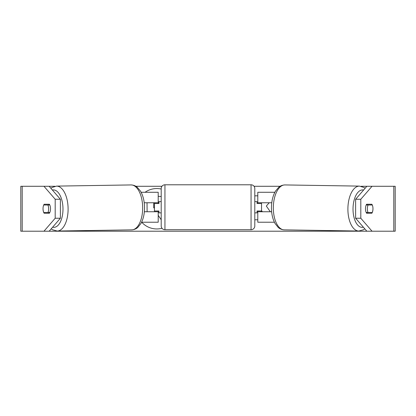 <?xml version="1.0" encoding="UTF-8"?>
<svg xmlns="http://www.w3.org/2000/svg" width="416" height="416" viewBox="0 0 416 416"><rect width="100%" height="100%" fill="white"/><g stroke="black" fill="none" stroke-linecap="round" stroke-linejoin="round"><path stroke-width="0.62" d="M274.862 192.275L257.795 192.275L257.795 202.758L271.773 202.758M274.404 222.227L257.795 222.227L257.795 210.995M261.539 211.744L261.539 210.995L257.046 210.995L257.046 212.867L254.8 212.867M261.539 210.995L261.539 202.758M257.795 203.507L257.795 202.758M271.648 211.744L257.795 211.744M372.294 205.005A5.616 2.808 -89.1 0 1 372.965 208.749A5.616 2.808 -89.1 0 1 372.206 212.493L368.02 212.493A5.616 2.808 -89.1 0 1 367.349 208.749A5.616 2.808 -89.1 0 1 368.108 205.005L372.258 205.005A5.616 2.808 -90 0 0 371.852 204.256L366.61 204.256A5.616 2.808 -90 0 0 365.487 208.749A5.616 2.808 -90 0 0 366.61 213.242L371.852 213.242A5.616 2.808 -90 0 0 372.949 208M366.215 204.974L368.108 205.005M366.356 204.688A5.616 2.808 -89.1 0 1 366.46 204.911L367.032 204.922M368.02 212.493L366.189 212.462M161.2 189.036A20.202 20.202 0 0 0 145.085 192.275M141.731 222.227A20.202 20.202 0 0 0 161.99 228.27M43.051 208A5.616 2.808 -90 0 0 43.025 208.749A5.616 2.808 -90 0 0 44.148 213.242L49.39 213.242A5.616 2.808 -90 0 0 49.39 204.256L44.148 204.256A5.616 2.808 -90 0 0 43.742 205.005L43.706 205.005A5.616 2.808 -90.9 0 0 43.035 208.749A5.616 2.808 -90.9 0 0 43.794 212.493L47.98 212.493A5.616 2.808 -90.9 0 0 48.651 208.749A5.616 2.808 -90.9 0 0 47.892 205.005L43.706 205.005M49.338 213.242A5.616 2.808 90 0 1 48.922 212.477M270.312 211.744L266.339 206.05L269.194 202.758M261.539 211.089L261.752 210.844L262.371 211.744M254.8 219.799L257.795 219.773M257.795 195.811L254.8 195.837M49.15 186.285L60.382 199.254L55.193 199.254L43.961 186.285L54.943 186.285M135.886 186.285L161.949 186.285M254.051 186.285L280.114 186.285M361.057 186.285L372.039 186.285L360.807 199.254L355.618 199.254L366.85 186.285M49.15 231.213L43.961 231.213L55.193 218.244L60.382 218.244L49.15 231.213L366.85 231.213L355.618 218.244L355.618 199.254M355.618 218.244L360.807 218.244L372.039 231.213L395.2 231.213L395.2 186.285L372.039 186.285M360.807 218.244L360.807 199.254M366.662 213.242A5.616 2.808 90 0 0 367.078 212.477M367.063 204.989A5.616 2.808 90 0 0 366.662 204.256M43.961 231.213L20.8 231.213L20.8 186.285L43.961 186.285M48.937 204.989A5.616 2.808 90 0 1 49.338 204.256M60.382 218.244L60.382 199.254M55.193 218.244L55.193 199.254M372.039 231.213L366.85 231.213M158.205 196.31L161.2 196.518M147.098 211.744L147.03 202.758M161.2 219.752L158.205 215.322M153.686 202.758L153.722 207.87L154.461 207.865M158.954 202.129L158.205 202.077M158.205 203.507L158.205 202.758L144.227 202.758M158.205 202.758L158.205 192.275L141.138 192.275M141.596 222.227L158.205 222.227L158.205 210.995M154.461 211.744L154.461 202.758M144.352 211.744L158.205 211.744M164.944 184.787A3.744 3.744 0 0 0 161.2 188.531L161.2 225.971A3.744 3.744 0 0 0 164.944 229.715L251.056 229.715A3.744 3.744 0 0 0 254.8 225.971L254.8 188.531A3.744 3.744 0 0 0 251.056 184.787L164.944 184.787L164.944 229.715M161.2 201.635L158.954 201.635L158.954 203.507L154.461 203.507M154.461 210.995L158.954 210.995L158.954 212.867L161.2 212.867M261.539 203.507L257.046 203.507L257.046 201.635L254.8 201.635M47.98 212.493L49.811 212.462M48.968 204.922L49.54 204.911A5.616 2.808 -90.9 0 1 49.644 204.688M49.785 204.974L47.892 205.005M274.56 192.868L274.56 192.275M358.779 231.036L284.211 229.856A22.464 11.232 -89.1 0 1 273.333 207.397A22.464 11.232 -89.1 0 1 284.918 184.933L359.486 186.113A22.464 11.232 90.9 0 0 347.901 208.572A22.464 11.232 90.9 0 0 358.779 231.036L363.428 229.778L364.79 228.836M363.36 227.188A18.72 9.36 -89.1 0 1 353.018 208.624A18.72 9.36 -89.1 0 1 363.615 190.018M393.796 231.213L393.796 186.285M22.204 231.213L22.204 186.285M141.44 192.868L141.44 192.275M251.056 229.715L251.056 184.787M131.082 184.933C134.94 185.104 136.765 186.878 137.212 187.226L140.4 190.975C143.047 195.468 144.43 200.923 144.539 207.35C144.586 213.652 143.374 219.04 140.915 223.522L137.847 227.37C137.415 227.734 135.642 229.564 131.789 229.856A22.464 11.232 -90.9 0 0 142.667 207.397A22.464 11.232 -90.9 0 0 131.082 184.933L56.514 186.113A22.464 11.232 89.1 0 1 68.099 208.572A22.464 11.232 89.1 0 1 57.221 231.036L52.572 229.778L51.21 228.836M52.64 227.188A18.72 9.36 -90.9 0 0 62.982 208.624A18.72 9.36 -90.9 0 0 52.385 190.018M359.486 186.113L364.094 187.517L365.139 188.261M284.918 184.933C281.06 185.104 279.235 186.878 278.788 187.226L275.6 190.975C272.953 195.468 271.57 200.923 271.461 207.35C271.414 213.652 272.626 219.04 275.085 223.522L278.153 227.37C278.585 227.734 280.358 229.564 284.211 229.856M131.789 229.856L57.221 231.036M56.514 186.113L51.906 187.517L50.861 188.261"/></g></svg>
